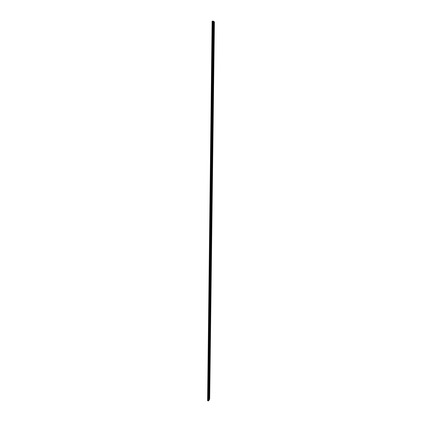<?xml version="1.0" encoding="UTF-8"?>
<svg xmlns="http://www.w3.org/2000/svg" width="422" height="422" viewBox="0 0 422 422"><rect width="100%" height="100%" fill="white"/><g stroke="black" fill="none" stroke-linecap="round" stroke-linejoin="round"><path stroke-width="0.63" d="M211.728 223.032L211.612 223.354L211.728 223.032M211.665 228.144L211.549 228.466L211.665 228.144M211.601 233.234L211.485 233.561L211.601 233.234M211.538 238.314L211.422 238.641L211.538 238.314M211.475 243.378L211.359 243.71L211.475 243.378M211.411 248.431L211.295 248.764L211.411 248.431M211.348 253.469L211.232 253.801L211.348 253.469M211.285 258.491L211.169 258.823L211.285 258.491M211.227 263.497L211.105 263.834L211.227 263.497M211.164 268.492L211.042 268.83L211.164 268.492M211.1 273.472L210.979 273.815L211.1 273.472M211.037 278.441L210.921 278.784L211.037 278.441M210.979 283.389L210.858 283.737L210.979 283.389M210.916 288.332L210.794 288.68L210.916 288.332M210.852 293.253L210.731 293.606L210.852 293.253M210.794 298.164L210.673 298.518L210.794 298.164M210.731 303.059L210.61 303.418L210.731 303.059M210.668 307.944L210.552 308.303L210.668 307.944M210.61 312.813L210.488 313.177L210.61 312.813M210.546 317.671L210.425 318.035L210.546 317.671M210.488 322.513L210.367 322.877L210.488 322.513M210.43 327.345L210.304 327.709L210.43 327.345M210.367 332.161L210.246 332.531L210.367 332.161M210.309 336.962L210.188 337.336L210.309 336.962M210.246 341.751L210.124 342.126L210.246 341.751M210.188 346.531L210.066 346.905L210.188 346.531M210.13 351.294L210.008 351.674L210.13 351.294M210.072 356.041L209.945 356.426L210.072 356.041M210.008 360.784L209.887 361.163L210.008 360.784M209.95 365.505L209.829 365.89L209.95 365.505M209.892 370.215L209.771 370.606L209.892 370.215M209.834 374.915L209.708 375.306L209.834 374.915M209.776 379.6L209.65 379.995L209.776 379.6M209.718 384.273L209.592 384.669L209.718 384.273M209.66 388.936L209.534 389.332L209.66 388.936M209.602 393.584L209.476 393.984L209.602 393.584M209.544 398.22L209.417 398.621L209.544 398.22M214.154 28.912L214.091 28.554L214.154 28.912M214.081 34.583L214.023 34.229L214.081 34.583M214.012 40.243L213.949 39.895L214.012 40.243M213.943 45.887L213.88 45.539L213.943 45.887M213.87 51.51L213.812 51.167L213.87 51.51M213.801 57.118L213.743 56.78L213.801 57.118M213.732 62.709L213.674 62.377L213.732 62.709M213.664 68.285L213.606 67.953L213.664 68.285M213.59 73.839L213.537 73.518L213.59 73.839M213.521 79.383L213.469 79.062L213.521 79.383M213.453 84.906L213.4 84.59L213.453 84.906M213.384 90.413L213.332 90.102L213.384 90.413M213.316 95.91L213.263 95.599L213.316 95.91M213.247 101.385L213.194 101.08L213.247 101.385M213.179 106.845L213.126 106.544L213.179 106.845M213.11 112.289L213.063 111.988L213.11 112.289M213.047 117.717L212.936 117.996L213.047 117.717M212.978 123.129L212.867 123.414L212.978 123.129M212.91 128.525L212.804 128.81L212.91 128.525M212.841 133.906L212.735 134.191L212.841 133.906M212.778 139.271L212.667 139.561L212.778 139.271M212.709 144.619L212.598 144.91L212.709 144.619M212.641 149.952L212.535 150.248L212.641 149.952M212.577 155.275L212.466 155.565L212.577 155.275M212.509 160.576L212.398 160.872L212.509 160.576M212.445 165.862L212.335 166.162L212.445 165.862M212.377 171.137L212.266 171.438L212.377 171.137M212.313 176.391L212.203 176.697L212.313 176.391M212.245 181.634L212.134 181.94L212.245 181.634M212.182 186.862L212.071 187.168L212.182 186.862M212.118 192.073L212.002 192.379L212.118 192.073M212.05 197.269L211.939 197.58L212.05 197.269M211.986 202.454L211.87 202.766L211.986 202.454M211.923 207.619L211.807 207.935L211.923 207.619M211.86 212.772L211.744 213.089L211.86 212.772M211.791 217.91L211.68 218.227L211.791 217.91M214.223 23.221L214.16 22.857L214.223 23.221M211.111 223.391L210.995 223.713L211.111 223.391M211.047 228.518L210.931 228.84L211.047 228.518M210.984 233.63L210.868 233.957L210.984 233.63M210.926 238.731L210.805 239.058L210.926 238.731M210.863 243.816L210.742 244.143L210.863 243.816M210.8 248.885L210.678 249.217L210.8 248.885M210.736 253.938L210.62 254.276L210.736 253.938M210.673 258.981L210.557 259.319L210.673 258.981M210.615 264.008L210.494 264.346L210.615 264.008M210.552 269.02L210.43 269.363L210.552 269.02M210.488 274.02L210.367 274.363L210.488 274.02M210.43 279.005L210.309 279.348L210.43 279.005M210.367 283.974L210.246 284.322L210.367 283.974M210.304 288.928L210.182 289.281L210.304 288.928M210.246 293.87L210.124 294.224L210.246 293.87M210.182 298.802L210.061 299.156L210.182 298.802M210.124 303.713L210.003 304.072L210.124 303.713M210.061 308.619L209.94 308.978L210.061 308.619M210.003 313.504L209.882 313.868L210.003 313.504M209.945 318.378L209.818 318.742L209.945 318.378M209.882 323.236L209.76 323.605L209.882 323.236M209.824 328.084L209.702 328.453L209.824 328.084M209.766 332.921L209.639 333.29L209.766 332.921M209.702 337.737L209.581 338.112L209.702 337.737M209.644 342.548L209.523 342.922L209.644 342.548M209.586 347.338L209.465 347.717L209.586 347.338M209.528 352.122L209.402 352.502L209.528 352.122M209.47 356.885L209.344 357.27L209.47 356.885M209.412 361.638L209.286 362.023L209.412 361.638M209.354 366.38L209.228 366.771L209.354 366.38M209.296 371.112L209.17 371.497L209.296 371.112M209.238 375.823L209.112 376.218L209.238 375.823M209.18 380.528L209.054 380.918L209.18 380.528M209.122 385.217L208.995 385.613L209.122 385.217M209.064 389.891L208.937 390.292L209.064 389.891M209.006 394.554L208.879 394.955L209.006 394.554M208.948 399.207L208.821 399.608L208.948 399.207M211.707 171.031L211.644 171.596L211.659 171.031M211.644 176.312L211.575 176.876L211.596 176.312M211.575 181.576L211.512 182.14L211.533 181.576M211.443 192.063L211.38 192.622L211.406 192.063M211.316 202.486L211.253 203.045L211.28 202.486M211.253 207.677L211.19 208.236L211.216 207.677M213.511 28.49L213.448 28.132L213.511 28.49M213.442 34.187L213.379 33.834L213.442 34.187M213.374 39.874L213.31 39.52L213.374 39.874M213.3 45.539L213.242 45.191L213.3 45.539M213.231 51.183L213.173 50.84L213.231 51.183M213.163 56.817L213.105 56.479L213.163 56.817M213.094 62.43L213.036 62.097L213.094 62.43M213.026 68.026L212.968 67.699L213.026 68.026M212.957 73.607L212.899 73.28L212.957 73.607M212.888 79.172L212.83 78.851L212.888 79.172M212.82 84.722L212.762 84.4L212.82 84.722M212.751 90.25L212.699 89.939L212.751 90.25M212.683 95.768L212.63 95.456L212.683 95.768M212.614 101.264L212.561 100.958L212.614 101.264M212.551 106.745L212.498 106.444L212.551 106.745M212.482 112.215L212.43 111.914L212.482 112.215M212.414 117.664L212.361 117.369L212.414 117.664M212.345 123.097L212.24 123.382L212.345 123.097M212.282 128.515L212.171 128.8L212.282 128.515M212.213 133.916L212.102 134.207L212.213 133.916M212.15 139.302L212.039 139.592L212.15 139.302M212.081 144.672L211.971 144.968L212.081 144.672M212.018 150.032L211.907 150.322L212.018 150.032M211.95 155.37L211.839 155.665L211.95 155.37M211.886 160.692L211.775 160.988L211.886 160.692M211.818 165.999L211.707 166.3L211.818 165.999M211.559 187.083L211.448 187.389L211.559 187.083M211.433 197.528L211.316 197.839L211.433 197.528M211.237 213.089L211.121 213.411L211.237 213.089M211.174 218.248L211.058 218.57L211.174 218.248M213.585 22.772L213.516 22.408L213.585 22.772M209.275 399.803L211.496 220.637L211.923 220.395L209.687 399.117L209.196 399.819L213.88 21.591L211.496 220.637M213.965 21.601L214.408 21.912L211.923 220.368L211.48 220.622M208.626 400.879L210.826 221.012L211.253 220.769L209.043 400.188L208.626 400.879L207.592 400.668L212.113 21.184L212.735 21.174L208.146 400.715M211.923 220.368L211.496 220.611M207.956 400.763L212.519 21.147M208.32 400.736L213.01 21.105L208.394 400.879M211.253 220.769L213.717 21.422L213.01 21.105M212.182 21.163L207.65 400.721M207.846 400.789L212.398 21.137M213.184 21.1L210.747 220.996M210.583 221.012L208.547 400.9M211.248 220.753L210.826 221.012M211.258 220.743L210.81 221.001L213.268 21.111M212.255 21.142L207.714 400.773M207.819 400.8L212.371 21.132M212.271 21.137L207.73 400.784"/></g></svg>
